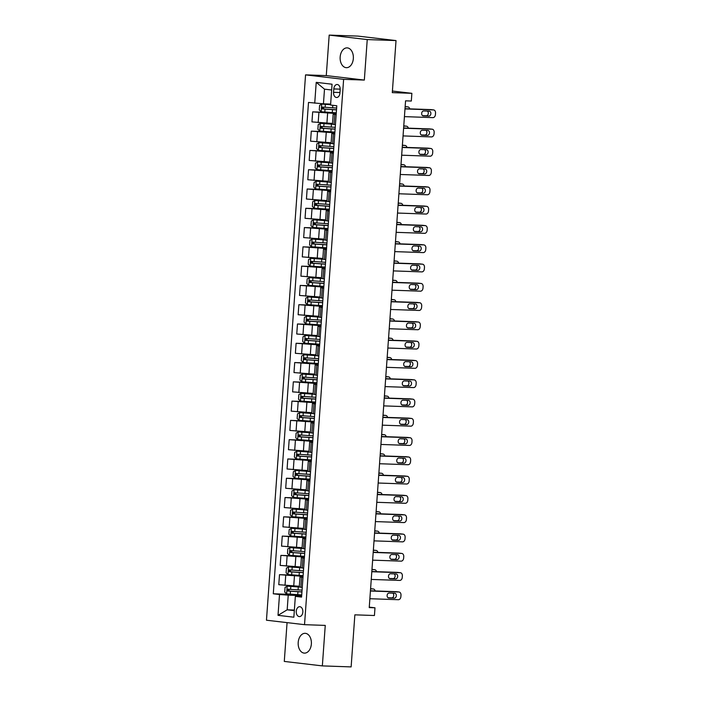 <?xml version="1.0" encoding="UTF-8"?>
<svg xmlns="http://www.w3.org/2000/svg" width="702" height="702" viewBox="0 0 702 702"><rect width="100%" height="100%" fill="white"/><g stroke="black" fill="none" stroke-linecap="round" stroke-linejoin="round"><path stroke-width="1.05" d="M311.363 643.997A9.907 6.616 -88 0 0 305.124 633.318A9.907 6.616 -88 0 0 298.201 642.444A9.907 6.616 -88 0 0 304.44 653.123A9.907 6.616 -88 0 0 311.363 643.997M353.334 58.547A9.907 6.616 -88 0 0 347.095 47.876A9.907 6.616 -88 0 0 340.163 57.002A9.907 6.616 -88 0 0 346.402 67.682A9.907 6.616 -88 0 0 353.334 58.547M302.843 612.039A4.949 3.308 -88 0 0 299.719 606.695A4.949 3.308 -88 0 0 296.253 611.258A4.949 3.308 -88 0 0 299.377 616.602A4.949 3.308 -88 0 0 302.843 612.039M287.065 622.63L284.284 661.424L322.35 665.9L351.132 666.9L354.861 614.838L374.438 615.514L374.991 607.8L369.27 607.133M305.554 74.868L266.462 620.208L304.528 624.675L343.62 79.344L305.554 74.868L326.281 75.597L364.338 80.072L367.243 39.575L329.185 35.1L326.281 75.597M329.185 35.1L357.967 36.1L396.025 40.576L392.295 92.638L411.872 93.322L392.409 91.041M367.243 39.575L396.025 40.576M411.872 93.322L411.319 101.035L405.563 100.834L369.234 607.607L374.991 607.8M333.801 88.926L333.555 92.322A4.8 3.203 -88 0 0 336.583 97.49A4.8 3.203 -88 0 0 339.935 93.068L340.18 89.672A4.8 3.203 -88 0 0 337.153 84.503A4.8 3.203 -88 0 0 333.801 88.926L340.198 89.145M331.651 90.005L324.5 89.163L323.447 103.817L308.503 102.439L273.289 593.787L296.885 594.603M314.733 103.176L316.225 82.345L332.064 84.214L330.572 105.037L336.793 105.765L301.57 597.104L295.349 596.375L293.857 617.198L278.018 615.338L279.51 594.515L273.289 593.787M364.338 80.072L343.62 79.344M322.35 665.9L325.254 625.403L304.528 624.675M295.349 596.375L301.632 596.252M302.983 577.43L300 576.983L303.018 576.974M304.37 558.143L301.377 557.695L304.405 557.686M305.747 538.864L302.764 538.416L305.782 538.408M307.134 519.577L304.142 519.129L307.169 519.12M308.511 500.298L305.528 499.842L308.547 499.842M309.898 481.01L306.914 480.563L309.933 480.554M311.276 461.732L308.292 461.275L311.311 461.275M312.662 442.444L309.679 441.997L312.697 441.988M314.04 423.157L311.056 422.709L314.075 422.709M315.426 403.878L312.443 403.431L315.461 403.422M316.804 384.591L313.82 384.143L316.839 384.134M318.19 365.312L315.207 364.864L318.225 364.856M319.577 346.025L316.584 345.577L319.603 345.568M320.954 326.746L317.971 326.298L320.989 326.29M322.341 307.458L319.349 307.011L322.367 307.002M323.719 288.18L320.735 287.732L323.754 287.723M325.105 268.892L322.113 268.445L325.131 268.436M326.483 249.614L323.499 249.166L326.518 249.157M327.869 230.326L324.877 229.879L327.895 229.87M329.247 211.048L326.263 210.591L329.282 210.591M330.633 191.76L327.641 191.313L330.66 191.304M332.011 172.481L329.027 172.025L332.046 172.025M333.397 153.194L330.405 152.746L333.424 152.738M334.775 133.906L331.792 133.459L334.81 133.459M336.161 114.628L333.169 114.18L336.188 114.172M294.366 610.064L287.179 609.81L294.331 610.652M330.642 104.071L323.447 103.817M336.24 113.54L312.68 111.864L331.441 112.522M332.511 123.464L311.96 121.894L312.68 111.864M334.854 132.827L311.293 131.151L330.063 131.809M331.125 142.752L310.574 141.181L311.293 131.151M333.476 152.115L309.915 150.439L328.676 151.088M329.747 162.03L309.196 160.46L309.915 150.439M332.09 171.393L308.529 169.717L327.299 170.375M328.36 181.318L307.809 179.747L308.529 169.717M330.712 190.681L307.151 189.005L325.912 189.654M326.974 200.596L306.432 199.026L307.151 189.005M329.326 209.959L305.765 208.283L324.535 208.942M325.596 219.884L305.045 218.313L305.765 208.283M327.939 229.247L304.387 227.571L323.148 228.22M324.21 239.163L303.668 237.592L304.387 227.571M326.562 248.526L303.001 246.85L321.77 247.508M322.832 258.45L302.281 256.879L303.001 246.85M325.175 267.813L301.623 266.137L320.384 266.786M321.446 277.729L300.904 276.158L301.623 266.137M323.797 287.092L300.237 285.416L319.006 286.074M320.068 297.016L299.517 295.445L300.237 285.416M322.411 306.379L298.859 304.703L317.62 305.352M318.682 316.304L298.139 314.733L298.859 304.703M321.033 325.658L297.472 323.982L316.242 324.64M317.304 335.582L296.753 334.012L297.472 323.982M319.647 344.945L296.095 343.269L314.856 343.919M315.918 354.87L295.375 353.299L296.095 343.269M318.269 364.224L294.708 362.548L313.478 363.206M314.54 374.148L293.989 372.578L294.708 362.548M316.883 383.511L293.331 381.835L312.092 382.493M313.153 393.436L292.611 391.865L293.331 381.835M315.505 402.79L291.944 401.114L310.714 401.772M311.776 412.715L291.225 411.144L291.944 401.114M314.119 422.077L290.558 420.401L309.328 421.06M310.389 432.002L289.847 430.431L290.558 420.401M312.741 441.365L289.18 439.689L307.95 440.338M309.012 451.281L288.461 449.71L289.18 439.689M311.355 460.644L287.794 458.968L306.563 459.626M307.625 470.568L287.083 468.997L287.794 458.968M309.977 479.931L286.416 478.255L305.186 478.904M306.248 489.847L285.696 488.276L286.416 478.255M308.59 499.21L285.03 497.534L303.799 498.192M304.861 509.134L284.31 507.564L285.03 497.534M307.213 518.497L283.652 516.821L302.422 517.471M303.483 528.413L282.932 526.842L283.652 516.821M305.826 537.776L282.265 536.1L301.035 536.758M302.097 547.7L281.546 546.13L282.265 536.1M304.449 557.063L280.888 555.387L299.657 556.037M300.719 566.979L280.168 565.408L280.888 555.387M303.062 576.342L279.501 574.666L298.271 575.324M299.333 586.267L278.782 584.696L279.501 574.666M301.685 595.629L288.232 595.156L287.179 609.81L278.018 615.338M335.442 124.658L332.458 124.21L333.169 114.18M334.055 143.936L331.072 143.489L331.792 133.459M332.678 163.224L329.686 162.776L330.405 152.746M331.291 182.502L328.308 182.055L329.027 172.025M329.914 201.79L326.921 201.342L327.641 191.313M328.527 221.069L325.544 220.621L326.263 210.591M327.15 240.356L324.157 239.908L324.877 229.879M325.763 259.635L322.78 259.187L323.499 249.166M324.385 278.922L321.393 278.475L322.113 268.445M322.999 298.201L320.015 297.753L320.735 287.732M321.621 317.488L318.629 317.041L319.349 307.011M320.235 336.776L317.251 336.319L317.971 326.298M318.857 356.054L315.865 355.607L316.584 345.577M317.471 375.342L314.487 374.886L315.207 364.864M316.093 394.621L313.101 394.173L313.82 384.143M314.707 413.908L311.723 413.46L312.443 403.431M313.329 433.187L310.337 432.739L311.056 422.709M311.942 452.474L308.959 452.027L309.679 441.997M310.556 471.753L307.573 471.305L308.292 461.275M309.178 491.04L306.195 490.593L306.914 480.563M307.792 510.319L304.808 509.871L305.528 499.842M306.414 529.606L303.431 529.159L304.142 519.129M305.028 548.885L302.044 548.438L302.764 538.416M303.65 568.172L300.667 567.725L301.377 557.695M279.51 594.515L288.232 595.156M302.264 587.451L299.28 587.004L300 576.983M324.5 89.163L316.225 82.345M404.975 108.915L433.45 109.916A3.098 2.299 96.7 0 1 433.59 109.924A3.098 2.299 96.7 0 1 435.538 113.075L435.424 114.619A3.098 2.299 96.7 0 1 432.897 117.629L404.422 116.629M431.16 109.644A3.098 2.299 -83.3 0 0 431.019 109.617A3.098 2.299 -83.3 0 0 430.879 109.609L404.993 108.705M429.212 111.153A2.475 1.843 -83.3 0 1 429.326 111.162A2.475 1.843 -83.3 0 1 430.87 113.768A2.475 1.843 -83.3 0 1 428.852 116.093L423.332 115.9A2.475 1.843 -83.3 0 1 423.218 115.891A2.475 1.843 -83.3 0 1 421.674 113.294A2.475 1.843 -83.3 0 1 423.683 110.96L429.212 111.153M427.369 111.091A2.475 1.843 -83.3 0 1 428.229 113.9A2.475 1.843 -83.3 0 1 426.281 115.786L422.595 115.663M330.598 104.633L321.77 104.063L319.594 105.37L319.27 109.995L321.218 111.776L332.283 112.574A11.837 0.483 4.1 0 0 336.293 112.811M321.77 104.063L330.598 104.721M405.133 106.801L407.739 106.888L405.168 106.59A3.098 2.299 -83.3 0 1 405.308 106.599A3.098 2.299 -83.3 0 1 405.44 106.616M336.635 108.029A11.837 0.483 -175.9 0 1 332.625 107.792L322.472 107.09L322.341 108.942L332.494 109.644A11.837 0.483 4.1 0 0 336.504 109.881M336.504 109.775L323.991 109.003L323.271 107.581M409.731 108.871A3.098 2.299 96.7 0 0 407.88 106.897A3.098 2.299 96.7 0 0 407.739 106.888M403.597 128.203L432.072 129.194A3.098 2.299 96.7 0 1 432.213 129.203A3.098 2.299 96.7 0 1 434.152 132.362L434.047 133.906A3.098 2.299 96.7 0 1 431.519 136.908L403.045 135.916M429.782 128.922A3.098 2.299 -83.3 0 0 429.642 128.905A3.098 2.299 -83.3 0 0 429.501 128.896L403.615 127.992M427.825 130.44A2.475 1.843 -83.3 0 1 427.939 130.449A2.475 1.843 -83.3 0 1 429.484 133.047A2.475 1.843 -83.3 0 1 427.474 135.372L421.946 135.179A2.475 1.843 -83.3 0 1 421.832 135.17A2.475 1.843 -83.3 0 1 420.287 132.573A2.475 1.843 -83.3 0 1 422.297 130.247L427.825 130.44M425.991 130.379A2.475 1.843 -83.3 0 1 426.842 133.178A2.475 1.843 -83.3 0 1 424.903 135.074L421.218 134.942M402.211 147.481L430.686 148.482A3.098 2.299 96.7 0 1 430.826 148.491A3.098 2.299 96.7 0 1 432.774 151.641L432.66 153.185A3.098 2.299 96.7 0 1 430.133 156.195L401.658 155.195M428.395 148.21A3.098 2.299 -83.3 0 0 428.255 148.183A3.098 2.299 -83.3 0 0 428.115 148.175L402.228 147.271M426.447 149.719A2.475 1.843 -83.3 0 1 426.553 149.728A2.475 1.843 -83.3 0 1 428.106 152.334A2.475 1.843 -83.3 0 1 426.088 154.659L420.568 154.466A2.475 1.843 -83.3 0 1 420.454 154.458A2.475 1.843 -83.3 0 1 418.91 151.86A2.475 1.843 -83.3 0 1 420.919 149.526L426.447 149.719M424.605 149.658A2.475 1.843 -83.3 0 1 425.465 152.466A2.475 1.843 -83.3 0 1 423.517 154.361L419.831 154.229M400.833 166.769L429.308 167.76A3.098 2.299 96.7 0 1 429.448 167.769A3.098 2.299 96.7 0 1 431.388 170.928L431.274 172.473A3.098 2.299 96.7 0 1 428.755 175.474L400.28 174.482M427.018 167.488A3.098 2.299 -83.3 0 0 426.877 167.471A3.098 2.299 -83.3 0 0 426.737 167.462L400.851 166.558M425.061 169.006A2.475 1.843 -83.3 0 1 425.175 169.015A2.475 1.843 -83.3 0 1 426.719 171.613A2.475 1.843 -83.3 0 1 424.71 173.938L419.182 173.754A2.475 1.843 -83.3 0 1 419.068 173.745A2.475 1.843 -83.3 0 1 417.523 171.139A2.475 1.843 -83.3 0 1 419.533 168.813L425.061 169.006M423.218 168.945A2.475 1.843 -83.3 0 1 424.078 171.744A2.475 1.843 -83.3 0 1 422.139 173.64L418.453 173.508M332.458 124.122L320.384 123.35L318.217 124.649L317.883 129.282L319.831 131.063L330.896 131.862A11.837 0.483 4.1 0 0 334.907 132.09M320.384 123.35L331.449 124.149A11.837 0.483 4.1 0 0 332.458 124.21M403.747 126.079L406.353 126.176L403.782 125.869A3.098 2.299 -83.3 0 1 403.922 125.877A3.098 2.299 -83.3 0 1 404.062 125.904M335.249 127.308A11.837 0.483 -175.9 0 1 331.239 127.08L321.086 126.378L320.954 128.229L331.107 128.931A11.837 0.483 4.1 0 0 335.117 129.159M335.126 129.063L322.613 128.282L321.885 126.869M408.345 128.159A3.098 2.299 96.7 0 0 406.493 126.184A3.098 2.299 96.7 0 0 406.353 126.176M331.081 143.41L319.006 142.629L316.83 143.936L316.505 148.561L318.454 150.342L329.519 151.141A11.837 0.483 4.1 0 0 333.529 151.378M319.006 142.629L330.072 143.427A11.837 0.483 4.1 0 0 331.072 143.498M402.369 145.367L404.975 145.454L402.404 145.156A3.098 2.299 -83.3 0 1 402.544 145.165A3.098 2.299 -83.3 0 1 402.676 145.191M333.871 146.595A11.837 0.483 -175.9 0 1 329.861 146.358L319.708 145.656L319.577 147.508L329.729 148.21A11.837 0.483 4.1 0 0 333.74 148.447M333.74 148.35L321.226 147.569L320.507 146.148M406.967 147.438A3.098 2.299 96.7 0 0 405.115 145.463A3.098 2.299 96.7 0 0 404.975 145.454M329.694 162.689L317.62 161.916L315.452 163.215L315.119 167.848L317.067 169.63L328.132 170.428A11.837 0.483 4.1 0 0 332.143 170.656M317.62 161.916L328.685 162.715A11.837 0.483 4.1 0 0 329.694 162.776M400.982 164.645L403.589 164.742L401.017 164.435A3.098 2.299 -83.3 0 1 401.158 164.452A3.098 2.299 -83.3 0 1 401.298 164.47M332.485 165.874A11.837 0.483 -175.9 0 1 328.475 165.646L318.322 164.944L318.19 166.795L328.343 167.497A11.837 0.483 4.1 0 0 332.353 167.725M332.362 167.629L319.849 166.848L319.12 165.435M405.58 166.725A3.098 2.299 96.7 0 0 403.729 164.751A3.098 2.299 96.7 0 0 403.589 164.742M399.447 186.056L427.922 187.048A3.098 2.299 96.7 0 1 428.062 187.057A3.098 2.299 96.7 0 1 430.01 190.207L429.896 191.751A3.098 2.299 96.7 0 1 427.369 194.761L398.894 193.77M425.631 186.776A3.098 2.299 -83.3 0 0 425.491 186.75A3.098 2.299 -83.3 0 0 425.351 186.741L399.464 185.837M423.683 188.285A2.475 1.843 -83.3 0 1 423.789 188.294A2.475 1.843 -83.3 0 1 425.342 190.9A2.475 1.843 -83.3 0 1 423.324 193.225L417.804 193.032A2.475 1.843 -83.3 0 1 417.69 193.024A2.475 1.843 -83.3 0 1 416.137 190.426A2.475 1.843 -83.3 0 1 418.155 188.092L423.683 188.285M421.841 188.224A2.475 1.843 -83.3 0 1 422.701 191.032A2.475 1.843 -83.3 0 1 420.752 192.927L417.067 192.796M328.317 181.976L316.233 181.195L314.066 182.502L313.741 187.127L315.681 188.908L326.755 189.707A11.837 0.483 4.1 0 0 330.765 189.944M316.233 181.195L327.308 181.993A11.837 0.483 4.1 0 0 328.308 182.064M399.605 183.933L402.211 184.021L399.64 183.722A3.098 2.299 -83.3 0 1 399.78 183.731A3.098 2.299 -83.3 0 1 399.912 183.757M331.107 185.161A11.837 0.483 -175.9 0 1 327.097 184.924L316.944 184.222L316.813 186.074L326.965 186.776A11.837 0.483 4.1 0 0 330.967 187.013M330.975 186.916L318.462 186.135L317.743 184.714M404.203 186.004A3.098 2.299 96.7 0 0 402.351 184.038A3.098 2.299 96.7 0 0 402.211 184.021M398.069 205.335L426.544 206.327A3.098 2.299 96.7 0 1 426.684 206.335A3.098 2.299 96.7 0 1 428.624 209.494L428.51 211.039A3.098 2.299 96.7 0 1 425.991 214.04L397.516 213.048M424.254 206.063A3.098 2.299 -83.3 0 0 424.113 206.037A3.098 2.299 -83.3 0 0 423.973 206.028L398.087 205.124M422.297 207.573A2.475 1.843 -83.3 0 1 422.411 207.581A2.475 1.843 -83.3 0 1 423.955 210.179A2.475 1.843 -83.3 0 1 421.946 212.513L416.418 212.32A2.475 1.843 -83.3 0 1 416.304 212.311A2.475 1.843 -83.3 0 1 414.759 209.705A2.475 1.843 -83.3 0 1 416.769 207.38L422.297 207.573M420.454 207.511A2.475 1.843 -83.3 0 1 421.314 210.31A2.475 1.843 -83.3 0 1 419.375 212.206L415.689 212.074M396.683 224.622L425.158 225.614A3.098 2.299 96.7 0 1 425.298 225.623A3.098 2.299 96.7 0 1 427.246 228.782L427.132 230.317A3.098 2.299 96.7 0 1 424.605 233.327L396.13 232.336M422.867 225.342A3.098 2.299 -83.3 0 0 422.727 225.324A3.098 2.299 -83.3 0 0 422.586 225.307L396.7 224.403M420.919 226.86A2.475 1.843 -83.3 0 1 421.024 226.86A2.475 1.843 -83.3 0 1 422.578 229.466A2.475 1.843 -83.3 0 1 420.559 231.792L415.031 231.599A2.475 1.843 -83.3 0 1 414.926 231.59A2.475 1.843 -83.3 0 1 413.373 228.992A2.475 1.843 -83.3 0 1 415.391 226.667L420.919 226.86M419.076 226.79A2.475 1.843 -83.3 0 1 419.936 229.598A2.475 1.843 -83.3 0 1 417.988 231.493L414.303 231.362M395.305 243.901L423.78 244.893A3.098 2.299 96.7 0 1 423.92 244.91A3.098 2.299 96.7 0 1 425.86 248.06L425.745 249.605A3.098 2.299 96.7 0 1 423.227 252.606L394.752 251.614M421.49 244.629A3.098 2.299 -83.3 0 0 421.349 244.603A3.098 2.299 -83.3 0 0 421.209 244.594L395.323 243.691M419.533 246.139A2.475 1.843 -83.3 0 1 419.647 246.148A2.475 1.843 -83.3 0 1 421.191 248.745A2.475 1.843 -83.3 0 1 419.182 251.079L413.653 250.886A2.475 1.843 -83.3 0 1 413.539 250.877A2.475 1.843 -83.3 0 1 411.995 248.271A2.475 1.843 -83.3 0 1 414.005 245.946L419.533 246.139M417.69 246.077A2.475 1.843 -83.3 0 1 418.55 248.877A2.475 1.843 -83.3 0 1 416.611 250.772L412.925 250.649M393.919 263.189L422.393 264.18A3.098 2.299 96.7 0 1 422.534 264.189A3.098 2.299 96.7 0 1 424.473 267.348L424.368 268.884A3.098 2.299 96.7 0 1 421.841 271.893L393.366 270.902M420.103 263.908A3.098 2.299 -83.3 0 0 419.963 263.891A3.098 2.299 -83.3 0 0 419.822 263.873L393.936 262.978M418.155 265.426A2.475 1.843 -83.3 0 1 418.26 265.435A2.475 1.843 -83.3 0 1 419.814 268.032A2.475 1.843 -83.3 0 1 417.795 270.358L412.267 270.165A2.475 1.843 -83.3 0 1 412.162 270.156A2.475 1.843 -83.3 0 1 410.609 267.559A2.475 1.843 -83.3 0 1 412.627 265.233L418.155 265.426M416.312 265.356A2.475 1.843 -83.3 0 1 417.172 268.164A2.475 1.843 -83.3 0 1 415.224 270.059L411.539 269.928M392.541 282.467L421.016 283.459A3.098 2.299 96.7 0 1 421.156 283.476A3.098 2.299 96.7 0 1 423.095 286.627L422.981 288.171A3.098 2.299 96.7 0 1 420.463 291.172L391.988 290.18M418.717 283.196A3.098 2.299 -83.3 0 0 418.585 283.169A3.098 2.299 -83.3 0 0 418.445 283.16L392.558 282.257M416.769 284.705A2.475 1.843 -83.3 0 1 416.883 284.714A2.475 1.843 -83.3 0 1 418.427 287.311A2.475 1.843 -83.3 0 1 416.418 289.645L410.889 289.452A2.475 1.843 -83.3 0 1 410.775 289.443A2.475 1.843 -83.3 0 1 409.231 286.846A2.475 1.843 -83.3 0 1 411.24 284.512L416.769 284.705M414.926 284.643A2.475 1.843 -83.3 0 1 415.786 287.443A2.475 1.843 -83.3 0 1 413.847 289.338L410.161 289.215M326.93 201.263L314.856 200.482L312.688 201.781L312.355 206.414L314.303 208.196L325.368 208.994A11.837 0.483 4.1 0 0 329.378 209.222M314.856 200.482L325.921 201.281A11.837 0.483 4.1 0 0 326.921 201.342M398.218 203.211L400.824 203.308L398.253 203.001A3.098 2.299 -83.3 0 1 398.394 203.018A3.098 2.299 -83.3 0 1 398.534 203.036M329.721 204.44A11.837 0.483 -175.9 0 1 325.71 204.212L315.558 203.51L315.426 205.361L325.579 206.063A11.837 0.483 4.1 0 0 329.589 206.291M329.598 206.195L317.085 205.414L316.356 204.001M402.816 205.291A3.098 2.299 96.7 0 0 400.965 203.317A3.098 2.299 96.7 0 0 400.824 203.308M325.552 220.542L313.469 219.77L311.302 221.069L310.977 225.693L312.916 227.483L323.991 228.273A11.837 0.483 4.1 0 0 327.992 228.51M313.469 219.77L324.543 220.56A11.837 0.483 4.1 0 0 325.544 220.63M396.841 222.499L399.447 222.587L396.876 222.288A3.098 2.299 -83.3 0 1 397.007 222.297A3.098 2.299 -83.3 0 1 397.148 222.323M328.343 223.727A11.837 0.483 -175.9 0 1 324.333 223.49L314.18 222.788L314.04 224.64L324.201 225.342A11.837 0.483 4.1 0 0 328.203 225.579M328.211 225.482L315.698 224.701L314.979 223.28M401.439 224.57A3.098 2.299 96.7 0 0 399.587 222.604A3.098 2.299 96.7 0 0 399.447 222.587M324.166 239.83L312.092 239.049L309.924 240.347L309.591 244.98L311.539 246.762L322.604 247.56A11.837 0.483 4.1 0 0 326.614 247.788M312.092 239.049L323.157 239.847A11.837 0.483 4.1 0 0 324.157 239.908M395.454 241.786L398.06 241.874L395.489 241.567A3.098 2.299 -83.3 0 1 395.63 241.585A3.098 2.299 -83.3 0 1 395.77 241.602M326.957 243.006A11.837 0.483 -175.9 0 1 322.946 242.778L312.794 242.076L312.662 243.927L322.815 244.629A11.837 0.483 4.1 0 0 326.825 244.858M326.834 244.761L314.32 243.989L313.592 242.567M400.052 243.857A3.098 2.299 96.7 0 0 398.201 241.883A3.098 2.299 96.7 0 0 398.06 241.874M322.788 259.108L310.705 258.336L308.538 259.635L308.204 264.259L310.152 266.049L321.226 266.848A11.837 0.483 4.1 0 0 325.228 267.076M310.705 258.336L321.779 259.135A11.837 0.483 4.1 0 0 322.78 259.196M394.076 261.065L396.683 261.153L394.103 260.854A3.098 2.299 -83.3 0 1 394.243 260.863A3.098 2.299 -83.3 0 1 394.384 260.89M325.579 262.294A11.837 0.483 -175.9 0 1 321.569 262.065L311.416 261.363L311.276 263.206L321.428 263.917A11.837 0.483 4.1 0 0 325.438 264.145M325.447 264.049L312.934 263.268L312.214 261.846M398.675 263.136A3.098 2.299 96.7 0 0 396.823 261.17A3.098 2.299 96.7 0 0 396.683 261.153M321.402 278.396L309.328 277.615L307.16 278.913L306.827 283.547L308.775 285.328L319.84 286.126A11.837 0.483 4.1 0 0 323.85 286.355M309.328 277.615L320.393 278.413A11.837 0.483 4.1 0 0 321.393 278.475M392.69 280.352L395.296 280.44L392.725 280.142A3.098 2.299 -83.3 0 1 392.866 280.151A3.098 2.299 -83.3 0 1 393.006 280.168M324.192 281.572A11.837 0.483 -175.9 0 1 320.182 281.344L310.03 280.642L309.898 282.494L320.051 283.196A11.837 0.483 4.1 0 0 324.061 283.424M324.07 283.327L311.556 282.555L310.828 281.133M397.288 282.423A3.098 2.299 96.7 0 0 395.437 280.449A3.098 2.299 96.7 0 0 395.296 280.44M391.154 301.755L419.629 302.746A3.098 2.299 96.7 0 1 419.77 302.755A3.098 2.299 96.7 0 1 421.709 305.914L421.604 307.45A3.098 2.299 96.7 0 1 419.076 310.459L390.602 309.468M417.339 302.474A3.098 2.299 -83.3 0 0 417.199 302.457A3.098 2.299 -83.3 0 0 417.058 302.439L391.172 301.544M415.391 303.992A2.475 1.843 -83.3 0 1 415.496 304.001A2.475 1.843 -83.3 0 1 417.049 306.598A2.475 1.843 -83.3 0 1 415.031 308.924L409.503 308.731A2.475 1.843 -83.3 0 1 409.398 308.722A2.475 1.843 -83.3 0 1 407.844 306.125A2.475 1.843 -83.3 0 1 409.863 303.799L415.391 303.992M413.548 303.922A2.475 1.843 -83.3 0 1 414.399 306.73A2.475 1.843 -83.3 0 1 412.46 308.626L408.775 308.494M320.015 297.674L307.941 296.902L305.774 298.201L305.44 302.825L307.388 304.615L318.462 305.414A11.837 0.483 4.1 0 0 322.464 305.642M307.941 296.902L319.015 297.701A11.837 0.483 4.1 0 0 320.015 297.762M391.312 299.631L393.919 299.728L391.339 299.421A3.098 2.299 -83.3 0 1 391.479 299.429A3.098 2.299 -83.3 0 1 391.619 299.456M322.806 300.86A11.837 0.483 -175.9 0 1 318.805 300.632L308.643 299.93L308.511 301.781L318.664 302.483A11.837 0.483 4.1 0 0 322.674 302.711M322.683 302.615L310.17 301.834L309.45 300.412M395.902 301.702A3.098 2.299 96.7 0 0 394.05 299.736A3.098 2.299 96.7 0 0 393.919 299.728M389.777 321.033L418.252 322.025A3.098 2.299 96.7 0 1 418.392 322.042A3.098 2.299 96.7 0 1 420.331 325.193L420.217 326.737A3.098 2.299 96.7 0 1 417.699 329.738L389.224 328.747M415.953 321.762A3.098 2.299 -83.3 0 0 415.821 321.735A3.098 2.299 -83.3 0 0 415.681 321.727L389.785 320.823M414.005 323.271A2.475 1.843 -83.3 0 1 414.119 323.28A2.475 1.843 -83.3 0 1 415.663 325.877A2.475 1.843 -83.3 0 1 413.653 328.211L408.125 328.018A2.475 1.843 -83.3 0 1 408.011 328.01A2.475 1.843 -83.3 0 1 406.467 325.412A2.475 1.843 -83.3 0 1 408.476 323.078L414.005 323.271M412.162 323.21A2.475 1.843 -83.3 0 1 413.022 326.009A2.475 1.843 -83.3 0 1 411.082 327.904L407.388 327.781M318.638 316.962L306.563 316.181L304.396 317.479L304.063 322.113L306.011 323.894L317.076 324.693A11.837 0.483 4.1 0 0 321.086 324.921M306.563 316.181L317.629 316.979A11.837 0.483 4.1 0 0 318.629 317.041M389.926 318.919L392.532 319.006L389.961 318.708A3.098 2.299 -83.3 0 1 390.101 318.717A3.098 2.299 -83.3 0 1 390.242 318.734M321.428 320.138A11.837 0.483 -175.9 0 1 317.418 319.91L307.265 319.208L307.134 321.06L317.286 321.762A11.837 0.483 4.1 0 0 321.297 321.99M321.305 321.893L308.792 321.121L308.064 319.7M394.524 320.989A3.098 2.299 96.7 0 0 392.672 319.015A3.098 2.299 96.7 0 0 392.532 319.006M388.39 340.321L416.865 341.312A3.098 2.299 96.7 0 1 417.006 341.321A3.098 2.299 96.7 0 1 418.945 344.48L418.84 346.025A3.098 2.299 96.7 0 1 416.312 349.026L387.837 348.034M414.575 341.04A3.098 2.299 -83.3 0 0 414.434 341.023A3.098 2.299 -83.3 0 0 414.294 341.014L388.408 340.11M412.618 342.558A2.475 1.843 -83.3 0 1 412.732 342.567A2.475 1.843 -83.3 0 1 414.285 345.165A2.475 1.843 -83.3 0 1 412.267 347.49L406.739 347.297A2.475 1.843 -83.3 0 1 406.633 347.288A2.475 1.843 -83.3 0 1 405.08 344.691A2.475 1.843 -83.3 0 1 407.099 342.365L412.618 342.558M410.784 342.488A2.475 1.843 -83.3 0 1 411.635 345.296A2.475 1.843 -83.3 0 1 409.696 347.192L406.01 347.06M317.251 336.24L305.177 335.468L303.01 336.767L302.676 341.391L304.624 343.181L315.689 343.98A11.837 0.483 4.1 0 0 319.7 344.208M305.177 335.468L316.242 336.267A11.837 0.483 4.1 0 0 317.251 336.328M388.548 338.197L391.146 338.294L388.575 337.987A3.098 2.299 -83.3 0 1 388.715 337.995A3.098 2.299 -83.3 0 1 388.855 338.022M320.042 339.426A11.837 0.483 -175.9 0 1 316.04 339.198L305.879 338.496L305.747 340.347L315.9 341.049A11.837 0.483 4.1 0 0 319.91 341.277M319.919 341.181L307.406 340.4L306.686 338.987M393.138 340.268A3.098 2.299 96.7 0 0 391.286 338.303A3.098 2.299 96.7 0 0 391.146 338.294M387.013 359.599L415.487 360.6A3.098 2.299 96.7 0 1 415.628 360.609A3.098 2.299 96.7 0 1 417.567 363.759L417.453 365.303A3.098 2.299 96.7 0 1 414.935 368.313L386.46 367.313M413.188 360.328A3.098 2.299 -83.3 0 0 413.057 360.301A3.098 2.299 -83.3 0 0 412.916 360.293L387.021 359.389M411.24 361.837A2.475 1.843 -83.3 0 1 411.354 361.846A2.475 1.843 -83.3 0 1 412.899 364.443A2.475 1.843 -83.3 0 1 410.889 366.777L405.361 366.584A2.475 1.843 -83.3 0 1 405.247 366.576A2.475 1.843 -83.3 0 1 403.703 363.978A2.475 1.843 -83.3 0 1 405.712 361.644L411.24 361.837M409.398 361.776A2.475 1.843 -83.3 0 1 410.258 364.584A2.475 1.843 -83.3 0 1 408.318 366.47L404.624 366.347M315.874 355.528L303.799 354.747L301.632 356.054L301.298 360.679L303.246 362.46L314.312 363.259A11.837 0.483 4.1 0 0 318.322 363.496M303.799 354.747L314.865 355.545A11.837 0.483 4.1 0 0 315.865 355.607M387.162 357.485L389.768 357.572L387.197 357.274A3.098 2.299 -83.3 0 1 387.337 357.283A3.098 2.299 -83.3 0 1 387.478 357.3M318.664 358.713A11.837 0.483 -175.9 0 1 314.654 358.476L304.501 357.774L304.37 359.626L314.522 360.328A11.837 0.483 4.1 0 0 318.532 360.556M318.541 360.459L306.028 359.687L305.3 358.266M391.76 359.556A3.098 2.299 96.7 0 0 389.908 357.581A3.098 2.299 96.7 0 0 389.768 357.572M385.626 378.887L414.101 379.879A3.098 2.299 96.7 0 1 414.241 379.887A3.098 2.299 96.7 0 1 416.181 383.046L416.075 384.591A3.098 2.299 96.7 0 1 413.548 387.592L385.073 386.6M411.811 379.606A3.098 2.299 -83.3 0 0 411.67 379.589A3.098 2.299 -83.3 0 0 411.53 379.58L385.644 378.676M409.854 381.125A2.475 1.843 -83.3 0 1 409.968 381.133A2.475 1.843 -83.3 0 1 411.521 383.731A2.475 1.843 -83.3 0 1 409.503 386.056L403.975 385.863A2.475 1.843 -83.3 0 1 403.869 385.854A2.475 1.843 -83.3 0 1 402.316 383.257A2.475 1.843 -83.3 0 1 404.334 380.932L409.854 381.125M408.02 381.054A2.475 1.843 -83.3 0 1 408.871 383.862A2.475 1.843 -83.3 0 1 406.932 385.758L403.246 385.626M314.487 374.807L302.413 374.034L300.245 375.333L299.912 379.957L301.86 381.748L312.925 382.546A11.837 0.483 4.1 0 0 316.935 382.774M302.413 374.034L313.478 374.833A11.837 0.483 4.1 0 0 314.487 374.894M385.784 376.763L388.382 376.86L385.81 376.553A3.098 2.299 -83.3 0 1 385.951 376.562A3.098 2.299 -83.3 0 1 386.091 376.588M317.278 377.992A11.837 0.483 -175.9 0 1 313.267 377.764L303.115 377.062L302.983 378.913L313.136 379.615A11.837 0.483 4.1 0 0 317.146 379.843M317.155 379.747L304.642 378.966L303.913 377.553M390.373 378.843A3.098 2.299 96.7 0 0 388.522 376.869A3.098 2.299 96.7 0 0 388.382 376.86M384.248 398.166L412.723 399.166A3.098 2.299 96.7 0 1 412.864 399.175A3.098 2.299 96.7 0 1 414.803 402.325L414.689 403.869A3.098 2.299 96.7 0 1 412.171 406.879L383.696 405.879M410.424 398.894A3.098 2.299 -83.3 0 0 410.293 398.868A3.098 2.299 -83.3 0 0 410.152 398.859L384.257 397.955M408.476 400.403A2.475 1.843 -83.3 0 1 408.59 400.412A2.475 1.843 -83.3 0 1 410.135 403.018A2.475 1.843 -83.3 0 1 408.125 405.344L402.597 405.151A2.475 1.843 -83.3 0 1 402.483 405.142A2.475 1.843 -83.3 0 1 400.939 402.544A2.475 1.843 -83.3 0 1 402.948 400.21L408.476 400.403M406.633 400.342A2.475 1.843 -83.3 0 1 407.493 403.15A2.475 1.843 -83.3 0 1 405.554 405.036L401.86 404.914M313.11 394.094L301.035 393.313L298.868 394.621L298.534 399.245L300.482 401.026L311.548 401.825A11.837 0.483 4.1 0 0 315.558 402.062M301.035 393.313L312.1 394.112A11.837 0.483 4.1 0 0 313.101 394.182M384.398 396.051L387.004 396.139L384.433 395.84A3.098 2.299 -83.3 0 1 384.573 395.849A3.098 2.299 -83.3 0 1 384.714 395.867M315.9 397.279A11.837 0.483 -175.9 0 1 311.89 397.042L301.737 396.34L301.606 398.192L311.758 398.894A11.837 0.483 4.1 0 0 315.768 399.131M315.777 399.026L303.264 398.253L302.536 396.832M388.996 398.122A3.098 2.299 96.7 0 0 387.144 396.147A3.098 2.299 96.7 0 0 387.004 396.139M382.862 417.453L411.337 418.445A3.098 2.299 96.7 0 1 411.477 418.453A3.098 2.299 96.7 0 1 413.417 421.612L413.311 423.157A3.098 2.299 96.7 0 1 410.784 426.158L382.309 425.166M409.047 418.173A3.098 2.299 -83.3 0 0 408.906 418.155A3.098 2.299 -83.3 0 0 408.766 418.146L382.88 417.242M407.09 419.691A2.475 1.843 -83.3 0 1 407.204 419.699A2.475 1.843 -83.3 0 1 408.748 422.297A2.475 1.843 -83.3 0 1 406.739 424.622L401.211 424.429A2.475 1.843 -83.3 0 1 401.096 424.42A2.475 1.843 -83.3 0 1 399.552 421.823A2.475 1.843 -83.3 0 1 401.57 419.498L407.09 419.691M405.256 419.629A2.475 1.843 -83.3 0 1 406.107 422.428A2.475 1.843 -83.3 0 1 404.168 424.324L400.482 424.192M381.484 436.732L409.959 437.732A3.098 2.299 96.7 0 1 410.1 437.741A3.098 2.299 96.7 0 1 412.039 440.891L411.925 442.435A3.098 2.299 96.7 0 1 409.406 445.445L380.932 444.445M407.66 437.46A3.098 2.299 -83.3 0 0 407.52 437.434A3.098 2.299 -83.3 0 0 407.388 437.425L381.493 436.521M405.712 438.969A2.475 1.843 -83.3 0 1 405.826 438.978A2.475 1.843 -83.3 0 1 407.371 441.584A2.475 1.843 -83.3 0 1 405.361 443.91L399.833 443.717A2.475 1.843 -83.3 0 1 399.719 443.708A2.475 1.843 -83.3 0 1 398.174 441.11A2.475 1.843 -83.3 0 1 400.184 438.776L405.712 438.969M403.869 438.908A2.475 1.843 -83.3 0 1 404.729 441.716A2.475 1.843 -83.3 0 1 402.781 443.611L399.096 443.48M380.098 456.019L408.573 457.011A3.098 2.299 96.7 0 1 408.713 457.02A3.098 2.299 96.7 0 1 410.652 460.179L410.547 461.723A3.098 2.299 96.7 0 1 408.02 464.724L379.545 463.732M406.282 456.739A3.098 2.299 -83.3 0 0 406.142 456.721A3.098 2.299 -83.3 0 0 406.002 456.712L380.115 455.809M404.326 458.257A2.475 1.843 -83.3 0 1 404.44 458.266A2.475 1.843 -83.3 0 1 405.984 460.863A2.475 1.843 -83.3 0 1 403.975 463.188L398.446 463.004A2.475 1.843 -83.3 0 1 398.332 462.995A2.475 1.843 -83.3 0 1 396.788 460.389A2.475 1.843 -83.3 0 1 398.806 458.064L404.326 458.257M402.492 458.195A2.475 1.843 -83.3 0 1 403.343 460.995A2.475 1.843 -83.3 0 1 401.404 462.89L397.718 462.758M378.72 475.307L407.195 476.298A3.098 2.299 96.7 0 1 407.335 476.307A3.098 2.299 96.7 0 1 409.275 479.457L409.161 481.002A3.098 2.299 96.7 0 1 406.642 484.011L378.167 483.02M404.896 476.026A3.098 2.299 -83.3 0 0 404.756 476A3.098 2.299 -83.3 0 0 404.615 475.991L378.729 475.087M402.948 477.536A2.475 1.843 -83.3 0 1 403.062 477.544A2.475 1.843 -83.3 0 1 404.606 480.15A2.475 1.843 -83.3 0 1 402.597 482.476L397.069 482.283A2.475 1.843 -83.3 0 1 396.955 482.274A2.475 1.843 -83.3 0 1 395.41 479.677A2.475 1.843 -83.3 0 1 397.42 477.342L402.948 477.536M401.105 477.474A2.475 1.843 -83.3 0 1 401.965 480.282A2.475 1.843 -83.3 0 1 400.017 482.177L396.332 482.046M377.334 494.585L405.809 495.577A3.098 2.299 96.7 0 1 405.949 495.586A3.098 2.299 96.7 0 1 407.888 498.745L407.783 500.289A3.098 2.299 96.7 0 1 405.256 503.29L376.781 502.299M403.518 495.314A3.098 2.299 -83.3 0 0 403.378 495.287A3.098 2.299 -83.3 0 0 403.238 495.279L377.351 494.375M401.562 496.823A2.475 1.843 -83.3 0 1 401.676 496.832A2.475 1.843 -83.3 0 1 403.22 499.429A2.475 1.843 -83.3 0 1 401.211 501.763L395.682 501.57A2.475 1.843 -83.3 0 1 395.568 501.561A2.475 1.843 -83.3 0 1 394.024 498.955A2.475 1.843 -83.3 0 1 396.042 496.63L401.562 496.823M399.728 496.762A2.475 1.843 -83.3 0 1 400.579 499.561A2.475 1.843 -83.3 0 1 398.639 501.456L394.954 501.325M375.956 513.873L404.422 514.864A3.098 2.299 96.7 0 1 404.563 514.873A3.098 2.299 96.7 0 1 406.511 518.032L406.397 519.568A3.098 2.299 96.7 0 1 403.869 522.578L375.403 521.586M402.132 514.592A3.098 2.299 -83.3 0 0 401.992 514.575A3.098 2.299 -83.3 0 0 401.851 514.557L375.965 513.653M400.184 516.11A2.475 1.843 -83.3 0 1 400.298 516.11A2.475 1.843 -83.3 0 1 401.842 518.717A2.475 1.843 -83.3 0 1 399.824 521.042L394.305 520.849A2.475 1.843 -83.3 0 1 394.191 520.84A2.475 1.843 -83.3 0 1 392.646 518.243A2.475 1.843 -83.3 0 1 394.656 515.917L400.184 516.11M398.341 516.04A2.475 1.843 -83.3 0 1 399.201 518.848A2.475 1.843 -83.3 0 1 397.253 520.744L393.568 520.612M374.57 533.151L403.045 534.143A3.098 2.299 96.7 0 1 403.185 534.161A3.098 2.299 96.7 0 1 405.124 537.311L405.019 538.855A3.098 2.299 96.7 0 1 402.492 541.856L374.017 540.865M400.754 533.88A3.098 2.299 -83.3 0 0 400.614 533.853A3.098 2.299 -83.3 0 0 400.473 533.845L374.587 532.941M398.797 535.389A2.475 1.843 -83.3 0 1 398.911 535.398A2.475 1.843 -83.3 0 1 400.456 537.995A2.475 1.843 -83.3 0 1 398.446 540.329L392.918 540.136A2.475 1.843 -83.3 0 1 392.804 540.128A2.475 1.843 -83.3 0 1 391.26 537.521A2.475 1.843 -83.3 0 1 393.269 535.196L398.797 535.389M396.963 535.328A2.475 1.843 -83.3 0 1 397.815 538.127A2.475 1.843 -83.3 0 1 395.875 540.022L392.19 539.899M373.192 552.439L401.658 553.43A3.098 2.299 96.7 0 1 401.798 553.439A3.098 2.299 96.7 0 1 403.747 556.598L403.632 558.134A3.098 2.299 96.7 0 1 401.105 561.144L372.63 560.152M399.368 553.158A3.098 2.299 -83.3 0 0 399.227 553.141A3.098 2.299 -83.3 0 0 399.087 553.123L373.201 552.228M397.42 554.677A2.475 1.843 -83.3 0 1 397.534 554.685A2.475 1.843 -83.3 0 1 399.078 557.283A2.475 1.843 -83.3 0 1 397.06 559.608L391.54 559.415A2.475 1.843 -83.3 0 1 391.426 559.406A2.475 1.843 -83.3 0 1 389.882 556.809A2.475 1.843 -83.3 0 1 391.892 554.483L397.42 554.677M395.577 554.606A2.475 1.843 -83.3 0 1 396.437 557.414A2.475 1.843 -83.3 0 1 394.489 559.31L390.803 559.178M371.806 571.718L400.28 572.709A3.098 2.299 96.7 0 1 400.421 572.727A3.098 2.299 96.7 0 1 402.36 575.877L402.255 577.421A3.098 2.299 96.7 0 1 399.728 580.422L371.253 579.431M397.99 572.446A3.098 2.299 -83.3 0 0 397.85 572.42A3.098 2.299 -83.3 0 0 397.709 572.411L371.823 571.507M396.033 573.955A2.475 1.843 -83.3 0 1 396.147 573.964A2.475 1.843 -83.3 0 1 397.692 576.561A2.475 1.843 -83.3 0 1 395.682 578.896L390.154 578.702A2.475 1.843 -83.3 0 1 390.04 578.694A2.475 1.843 -83.3 0 1 388.496 576.096A2.475 1.843 -83.3 0 1 390.505 573.762L396.033 573.955M394.199 573.894A2.475 1.843 -83.3 0 1 395.05 576.693A2.475 1.843 -83.3 0 1 393.111 578.588L389.426 578.466M370.419 591.005L398.894 591.997A3.098 2.299 96.7 0 1 399.034 592.005A3.098 2.299 96.7 0 1 400.982 595.164L400.868 596.7A3.098 2.299 96.7 0 1 398.341 599.71L369.866 598.718M396.604 591.725A3.098 2.299 -83.3 0 0 396.463 591.707A3.098 2.299 -83.3 0 0 396.323 591.689L370.437 590.794M394.656 593.243A2.475 1.843 -83.3 0 1 394.761 593.251A2.475 1.843 -83.3 0 1 396.314 595.849A2.475 1.843 -83.3 0 1 394.296 598.174L388.776 597.981A2.475 1.843 -83.3 0 1 388.662 597.972A2.475 1.843 -83.3 0 1 387.118 595.375A2.475 1.843 -83.3 0 1 389.127 593.05L394.656 593.243M392.813 593.172A2.475 1.843 -83.3 0 1 393.673 595.98A2.475 1.843 -83.3 0 1 391.725 597.876L388.039 597.744M311.723 413.373L299.649 412.6L297.481 413.899L297.148 418.532L299.096 420.314L310.161 421.112A11.837 0.483 4.1 0 0 314.171 421.34M299.649 412.6L310.714 413.399A11.837 0.483 4.1 0 0 311.723 413.46M383.011 415.33L385.617 415.426L383.046 415.119A3.098 2.299 -83.3 0 1 383.187 415.128A3.098 2.299 -83.3 0 1 383.327 415.154M314.514 416.558A11.837 0.483 -175.9 0 1 310.503 416.33L300.351 415.628L300.219 417.479L310.372 418.181A11.837 0.483 4.1 0 0 314.382 418.41M314.391 418.313L301.878 417.532L301.149 416.119M387.609 417.409A3.098 2.299 96.7 0 0 385.758 415.435A3.098 2.299 96.7 0 0 385.617 415.426M310.345 432.66L298.271 431.879L296.104 433.187L295.77 437.811L297.718 439.592L308.783 440.391A11.837 0.483 4.1 0 0 312.794 440.628M298.271 431.879L309.336 432.678A11.837 0.483 4.1 0 0 310.337 432.748M381.634 434.617L384.24 434.705L381.669 434.406A3.098 2.299 -83.3 0 1 381.809 434.415A3.098 2.299 -83.3 0 1 381.949 434.441M313.136 435.845A11.837 0.483 -175.9 0 1 309.126 435.609L298.973 434.907L298.841 436.758L308.994 437.46A11.837 0.483 4.1 0 0 313.004 437.697M313.013 437.6L300.5 436.82L299.772 435.398M386.232 436.688A3.098 2.299 96.7 0 0 384.38 434.713A3.098 2.299 96.7 0 0 384.24 434.705M308.959 451.939L296.885 451.167L294.717 452.465L294.384 457.099L296.332 458.88L307.397 459.678A11.837 0.483 4.1 0 0 311.407 459.907M296.885 451.167L307.95 451.965A11.837 0.483 4.1 0 0 308.959 452.027M380.247 453.896L382.853 453.992L380.282 453.685A3.098 2.299 -83.3 0 1 380.423 453.703A3.098 2.299 -83.3 0 1 380.563 453.72M311.749 455.124A11.837 0.483 -175.9 0 1 307.739 454.896L297.587 454.194L297.455 456.046L307.608 456.748A11.837 0.483 4.1 0 0 311.618 456.976M311.627 456.879L299.113 456.098L298.385 454.685M384.845 455.975A3.098 2.299 96.7 0 0 382.994 454.001A3.098 2.299 96.7 0 0 382.853 453.992M307.581 471.226L295.507 470.445L293.339 471.753L293.006 476.377L294.954 478.159L306.019 478.957A11.837 0.483 4.1 0 0 310.03 479.194M295.507 470.445L306.572 471.244A11.837 0.483 4.1 0 0 307.573 471.314M378.869 473.183L381.476 473.271L378.904 472.972A3.098 2.299 -83.3 0 1 379.045 472.981A3.098 2.299 -83.3 0 1 379.185 473.008M310.372 474.412A11.837 0.483 -175.9 0 1 306.362 474.175L296.209 473.473L296.077 475.324L306.23 476.026A11.837 0.483 4.1 0 0 310.24 476.263M310.24 476.167L297.727 475.386L297.007 473.964M383.467 475.254A3.098 2.299 96.7 0 0 381.616 473.288A3.098 2.299 96.7 0 0 381.476 473.271M306.195 490.514L294.12 489.733L291.953 491.031L291.62 495.665L293.568 497.446L304.633 498.244A11.837 0.483 4.1 0 0 308.643 498.473M294.12 489.733L305.186 490.531A11.837 0.483 4.1 0 0 306.195 490.593M377.483 492.462L380.089 492.558L377.518 492.251A3.098 2.299 -83.3 0 1 377.658 492.269A3.098 2.299 -83.3 0 1 377.799 492.286M308.985 493.69A11.837 0.483 -175.9 0 1 304.975 493.462L294.822 492.76L294.691 494.612L304.843 495.314A11.837 0.483 4.1 0 0 308.854 495.542M308.862 495.445L296.349 494.664L295.621 493.252M382.081 494.541A3.098 2.299 96.7 0 0 380.23 492.567A3.098 2.299 96.7 0 0 380.089 492.558M304.817 509.792L292.743 509.02L290.575 510.319L290.242 514.943L292.19 516.733L303.255 517.523A11.837 0.483 4.1 0 0 307.265 517.76M292.743 509.02L303.808 509.81A11.837 0.483 4.1 0 0 304.808 509.88M376.105 511.749L378.711 511.837L376.14 511.539A3.098 2.299 -83.3 0 1 376.281 511.547A3.098 2.299 -83.3 0 1 376.421 511.574M307.608 512.978A11.837 0.483 -175.9 0 1 303.597 512.741L293.445 512.039L293.313 513.89L303.466 514.592A11.837 0.483 4.1 0 0 307.476 514.829M307.476 514.733L294.963 513.952L294.243 512.53M380.703 513.82A3.098 2.299 96.7 0 0 378.852 511.855A3.098 2.299 96.7 0 0 378.711 511.837M303.431 529.08L291.356 528.299L289.189 529.598L288.855 534.231L290.803 536.012L301.869 536.811A11.837 0.483 4.1 0 0 305.879 537.039M291.356 528.299L302.422 529.097A11.837 0.483 4.1 0 0 303.431 529.159M374.719 531.037L377.325 531.124L374.754 530.817A3.098 2.299 -83.3 0 1 374.894 530.835A3.098 2.299 -83.3 0 1 375.035 530.852M306.221 532.256A11.837 0.483 -175.9 0 1 302.211 532.028L292.058 531.326L291.927 533.178L302.079 533.88A11.837 0.483 4.1 0 0 306.09 534.108M306.098 534.011L293.585 533.239L292.857 531.818M379.317 533.108A3.098 2.299 96.7 0 0 377.465 531.133A3.098 2.299 96.7 0 0 377.325 531.124M302.053 548.359L289.979 547.586L287.802 548.885L287.478 553.509L289.426 555.3L300.491 556.098A11.837 0.483 4.1 0 0 304.501 556.326M289.979 547.586L301.044 548.385A11.837 0.483 4.1 0 0 302.044 548.446M373.341 550.315L375.947 550.403L373.376 550.105A3.098 2.299 -83.3 0 1 373.517 550.114A3.098 2.299 -83.3 0 1 373.648 550.14M304.843 551.544A11.837 0.483 -175.9 0 1 300.833 551.316L290.681 550.614L290.549 552.456L300.702 553.167A11.837 0.483 4.1 0 0 304.712 553.395M304.712 553.299L292.199 552.518L291.479 551.096M377.939 552.386A3.098 2.299 96.7 0 0 376.088 550.421A3.098 2.299 96.7 0 0 375.947 550.403M300.667 567.646L288.592 566.865L286.425 568.164L286.091 572.797L288.039 574.578L299.105 575.377A11.837 0.483 4.1 0 0 303.115 575.605M288.592 566.865L299.657 567.664A11.837 0.483 4.1 0 0 300.667 567.725M371.955 569.603L374.561 569.691L371.99 569.392A3.098 2.299 -83.3 0 1 372.13 569.401A3.098 2.299 -83.3 0 1 372.271 569.419M303.457 570.823A11.837 0.483 -175.9 0 1 299.447 570.594L289.294 569.892L289.163 571.744L299.315 572.446A11.837 0.483 4.1 0 0 303.325 572.674M303.334 572.578L290.821 571.805L290.093 570.384M376.553 571.674A3.098 2.299 96.7 0 0 374.701 569.699A3.098 2.299 96.7 0 0 374.561 569.691M299.289 586.925L287.215 586.152L285.038 587.451L284.714 592.076L286.662 593.866L297.727 594.664A11.837 0.483 4.1 0 0 301.737 594.892M287.215 586.152L298.28 586.951A11.837 0.483 4.1 0 0 299.28 587.012M370.577 588.881L373.183 588.969L370.612 588.671A3.098 2.299 -83.3 0 1 370.753 588.68A3.098 2.299 -83.3 0 1 370.884 588.706M302.079 590.11A11.837 0.483 -175.9 0 1 298.069 589.882L287.917 589.18L287.785 591.031L297.938 591.733A11.837 0.483 4.1 0 0 301.948 591.962M301.948 591.865L289.435 591.084L288.715 589.662M375.175 590.952A3.098 2.299 96.7 0 0 373.324 588.987A3.098 2.299 96.7 0 0 373.183 588.969M326.904 123.271L327.623 113.241M325.517 142.55L326.237 132.529M324.14 161.837L324.859 151.808M322.753 181.125L323.473 171.095M321.376 200.403L322.095 190.374M319.989 219.691L320.709 209.661M318.611 238.97L319.331 228.94M317.225 258.257L317.945 248.227M315.847 277.536L316.567 267.506M314.461 296.823L315.18 286.793M313.083 316.102L313.803 306.081M311.697 335.389L312.416 325.359M310.319 354.668L311.039 344.647M308.933 373.955L309.652 363.926M307.555 393.234L308.275 383.213M306.169 412.522L306.888 402.492M304.791 431.8L305.502 421.779M303.404 451.088L304.124 441.058M302.027 470.375L302.737 460.345M300.64 489.654L301.36 479.624M299.254 508.941L299.973 498.911M297.876 528.22L298.596 518.19M296.49 547.507L297.209 537.478M295.112 566.786L295.832 556.756M293.726 586.073L294.445 576.044M318.182 122.631L318.901 112.601M334.02 124.491L334.74 114.461M332.643 143.77L333.362 133.749M316.804 141.909L317.523 131.879M331.256 163.057L331.976 153.027M315.417 161.197L316.137 151.167M329.879 182.336L330.598 172.315M314.04 180.475L314.75 170.446M328.492 201.623L329.212 191.593M312.653 199.763L313.373 189.733M327.114 220.902L327.834 210.881M311.276 219.042L311.986 209.012M325.728 240.189L326.448 230.159M309.889 238.329L310.609 228.299M324.35 259.468L325.07 249.447M308.503 257.608L309.222 247.587M322.964 278.755L323.683 268.726M307.125 276.895L307.845 266.865M321.586 298.034L322.306 288.013M305.739 296.174L306.458 286.153M320.2 317.322L320.919 307.292M304.361 315.461L305.08 305.431M318.822 336.609L319.542 326.579M302.974 334.74L303.694 324.719M317.436 355.888L318.155 345.858M301.597 354.027L302.316 343.998M316.058 375.175L316.777 365.145M300.21 373.306L300.93 363.285M314.671 394.454L315.391 384.424M298.833 392.593L299.552 382.564M313.294 413.741L314.013 403.711M297.446 411.881L298.166 401.851M311.907 433.02L312.627 422.99M296.068 431.16L296.788 421.13M310.53 452.307L311.249 442.278M294.682 450.447L295.402 440.417M309.143 471.586L309.863 461.565M293.304 469.726L294.024 459.696M307.766 490.873L308.476 480.844M291.918 489.013L292.637 478.983M306.379 510.152L307.099 500.131M290.54 508.292L291.26 498.262M305.001 529.44L305.712 519.41M289.154 527.579L289.873 517.549M303.615 548.718L304.335 538.697M287.776 546.858L288.496 536.837M302.229 568.006L302.948 557.976M286.39 566.145L287.109 556.116M300.851 587.284L301.57 577.263M285.012 585.424L285.732 575.403M339.97 92.541L333.555 92.322M430.879 109.609L433.45 109.916M428.852 116.093L426.281 115.786M321.709 104.098L321.165 111.732M332.494 109.644L332.283 112.574M332.801 105.3L332.625 107.792M325.026 109.161L324.815 112.092M325.368 104.379L325.158 107.309M323.991 109.003L322.341 108.942M429.501 128.896L432.072 129.194M427.474 135.372L424.903 135.074M428.115 148.175L430.686 148.482M426.088 154.659L423.517 154.361M426.737 167.462L429.308 167.76M424.71 173.938L422.139 173.64M320.331 123.385L319.779 131.02M331.107 128.931L330.896 131.862M331.449 124.149L331.239 127.08M323.648 128.44L323.438 131.371M323.991 123.657L323.78 126.588M322.613 128.282L320.954 128.229M318.945 142.664L318.401 150.298M329.729 148.21L329.519 151.141M330.072 143.427L329.861 146.358M322.262 147.727L322.051 150.658M322.604 142.945L322.393 145.876M321.226 147.569L319.577 147.508M317.567 161.951L317.014 169.586M328.343 167.497L328.132 170.428M328.685 162.715L328.475 165.646M320.884 167.006L320.674 169.937M321.226 162.223L321.016 165.154M319.849 166.848L318.19 166.795M425.351 186.741L427.922 187.048M423.324 193.225L420.752 192.927M316.181 181.23L315.637 188.864M326.965 186.776L326.755 189.707M327.308 181.993L327.097 184.924M319.498 186.293L319.287 189.224M319.84 181.511L319.629 184.442M318.462 186.135L316.813 186.074M423.973 206.028L426.544 206.327M421.946 212.513L419.375 212.206M422.586 225.307L425.158 225.614M420.559 231.792L417.988 231.493M421.209 244.594L423.78 244.893M419.182 251.079L416.611 250.772M419.822 263.873L422.393 264.18M417.795 270.358L415.224 270.059M418.445 283.16L421.016 283.459M416.418 289.645L413.847 289.338M314.803 200.518L314.25 208.152M325.579 206.063L325.368 208.994M325.921 201.281L325.71 204.212M318.12 205.572L317.909 208.503M318.462 200.79L318.252 203.72M317.085 205.414L315.426 205.361M313.417 219.796L312.873 227.43M324.201 225.342L323.991 228.273M324.543 220.56L324.333 223.49M316.734 224.859L316.523 227.79M317.076 220.077L316.865 223.008M315.698 224.701L314.04 224.64M312.039 239.084L311.486 246.718M322.815 244.629L322.604 247.56M323.157 239.847L322.946 242.778M315.356 244.138L315.145 247.069M315.698 239.356L315.488 242.287M314.32 243.989L312.662 243.927M310.653 258.362L310.108 266.005M321.428 263.917L321.226 266.848M321.779 259.135L321.569 262.065M313.969 263.425L313.759 266.356M314.312 258.643L314.101 261.574M312.934 263.268L311.276 263.206M309.275 277.65L308.722 285.284M320.051 283.196L319.84 286.126M320.393 278.413L320.182 281.344M312.592 282.704L312.381 285.635M312.934 277.922L312.723 280.853M311.556 282.555L309.898 282.494M417.058 302.439L419.629 302.746M415.031 308.924L412.46 308.626M307.888 296.928L307.344 304.571M318.664 302.483L318.462 305.414M319.015 297.701L318.805 300.632M311.205 301.992L310.995 304.922M311.548 297.209L311.337 300.14M310.17 301.834L308.511 301.781M415.681 321.727L418.252 322.025M413.653 328.211L411.082 327.904M306.511 316.216L305.958 323.85M317.286 321.762L317.076 324.693M317.629 316.979L317.418 319.91M309.828 321.27L309.617 324.21M310.17 316.497L309.959 319.428M308.792 321.121L307.134 321.06M414.294 341.014L416.865 341.312M412.267 347.49L409.696 347.192M305.124 335.495L304.58 343.138M315.9 341.049L315.689 343.98M316.242 336.267L316.04 339.198M308.441 340.558L308.231 343.489M308.783 335.775L308.573 338.706M307.406 340.4L305.747 340.347M412.916 360.293L415.487 360.6M410.889 366.777L408.318 366.47M303.747 354.782L303.194 362.416M314.522 360.328L314.312 363.259M314.865 355.545L314.654 358.476M307.064 359.845L306.853 362.776M307.406 355.063L307.195 357.994M306.028 359.687L304.37 359.626M411.53 379.58L414.101 379.879M409.503 386.056L406.932 385.758M302.36 374.069L301.816 381.704M313.136 379.615L312.925 382.546M313.478 374.833L313.267 377.764M305.677 379.124L305.467 382.055M306.019 374.341L305.809 377.272M304.642 378.966L302.983 378.913M410.152 398.859L412.723 399.166M408.125 405.344L405.554 405.036M300.982 393.348L300.43 400.982M311.758 398.894L311.548 401.825M312.1 394.112L311.89 397.042M304.291 398.411L304.089 401.342M304.642 393.629L304.431 396.56M303.264 398.253L301.606 398.192M408.766 418.146L411.337 418.445M406.739 424.622L404.168 424.324M407.388 437.425L409.959 437.732M405.361 443.91L402.781 443.611M406.002 456.712L408.573 457.011M403.975 463.188L401.404 462.89M404.615 475.991L407.195 476.298M402.597 482.476L400.017 482.177M403.238 495.279L405.809 495.577M401.211 501.763L398.639 501.456M401.851 514.557L404.422 514.864M399.824 521.042L397.253 520.744M400.473 533.845L403.045 534.143M398.446 540.329L395.875 540.022M399.087 553.123L401.658 553.43M397.06 559.608L394.489 559.31M397.709 572.411L400.28 572.709M395.682 578.896L393.111 578.588M396.323 591.689L398.894 591.997M394.296 598.174L391.725 597.876M299.596 412.636L299.052 420.27M310.372 418.181L310.161 421.112M310.714 413.399L310.503 416.33M302.913 417.69L302.702 420.621M303.255 412.908L303.045 415.838M301.878 417.532L300.219 417.479M298.21 431.914L297.666 439.549M308.994 437.46L308.783 440.391M309.336 432.678L309.126 435.609M301.527 436.977L301.325 439.908M301.878 432.195L301.667 435.126M300.5 436.82L298.841 436.758M296.832 451.202L296.288 458.836M307.608 456.748L307.397 459.678M307.95 451.965L307.739 454.896M300.149 456.256L299.938 459.187M300.491 451.474L300.28 454.405M299.113 456.098L297.455 456.046M295.445 470.48L294.901 478.115M306.23 476.026L306.019 478.957M306.572 471.244L306.362 474.175M298.762 475.544L298.552 478.474M299.105 470.761L298.903 473.692M297.727 475.386L296.077 475.324M294.068 489.768L293.524 497.402M304.843 495.314L304.633 498.244M305.186 490.531L304.975 493.462M297.385 494.822L297.174 497.753M297.727 490.04L297.516 492.971M296.349 494.664L294.691 494.612M292.681 509.047L292.137 516.681M303.466 514.592L303.255 517.523M303.808 509.81L303.597 512.741M295.998 514.11L295.788 517.041M296.341 509.327L296.13 512.258M294.963 513.952L293.313 513.89M291.304 528.334L290.751 535.968M302.079 533.88L301.869 536.811M302.422 529.097L302.211 532.028M294.621 533.388L294.41 536.319M294.963 528.606L294.752 531.537M293.585 533.239L291.927 533.178M289.917 547.613L289.373 555.256M300.702 553.167L300.491 556.098M301.044 548.385L300.833 551.316M293.234 552.676L293.024 555.607M293.576 547.893L293.366 550.824M292.199 552.518L290.549 552.456M288.54 566.9L287.987 574.534M299.315 572.446L299.105 575.377M299.657 567.664L299.447 570.594M291.856 571.954L291.646 574.885M292.199 567.172L291.988 570.103M290.821 571.805L289.163 571.744M287.153 586.179L286.609 593.822M297.938 591.733L297.727 594.664M298.28 586.951L298.069 589.882M290.47 591.242L290.259 594.173M290.812 586.46L290.602 589.39M289.435 591.084L287.785 591.031M431.019 109.617L433.59 109.924M407.88 106.897L405.308 106.599M429.642 128.905L432.213 129.203M428.255 148.183L430.826 148.491M426.877 167.471L429.448 167.769M406.493 126.184L403.922 125.877M405.115 145.463L402.544 145.165M403.729 164.751L401.158 164.452M425.491 186.75L428.062 187.057M402.351 184.038L399.78 183.731M424.113 206.037L426.684 206.335M422.727 225.324L425.298 225.623M421.349 244.603L423.92 244.91M419.963 263.891L422.534 264.189M418.585 283.169L421.156 283.476M400.965 203.317L398.394 203.018M399.587 222.604L397.007 222.297M398.201 241.883L395.63 241.585M396.823 261.17L394.243 260.863M395.437 280.449L392.866 280.151M417.199 302.457L419.77 302.755M394.05 299.736L391.479 299.429M415.821 321.735L418.392 322.042M392.672 319.015L390.101 318.717M414.434 341.023L417.006 341.321M391.286 338.303L388.715 337.995M413.057 360.301L415.628 360.609M389.908 357.581L387.337 357.283M411.67 379.589L414.241 379.887M388.522 376.869L385.951 376.562M410.293 398.868L412.864 399.175M387.144 396.147L384.573 395.849M408.906 418.155L411.477 418.453M407.52 437.434L410.1 437.741M406.142 456.721L408.713 457.02M404.756 476L407.335 476.307M403.378 495.287L405.949 495.586M401.992 514.575L404.563 514.873M400.614 533.853L403.185 534.161M399.227 553.141L401.798 553.439M397.85 572.42L400.421 572.727M396.463 591.707L399.034 592.005M385.758 415.435L383.187 415.128M384.38 434.713L381.809 434.415M382.994 454.001L380.423 453.703M381.616 473.288L379.045 472.981M380.23 492.567L377.658 492.269M378.852 511.855L376.281 511.547M377.465 531.133L374.894 530.835M376.088 550.421L373.517 550.114M374.701 569.699L372.13 569.401M373.324 588.987L370.753 588.68"/></g></svg>
